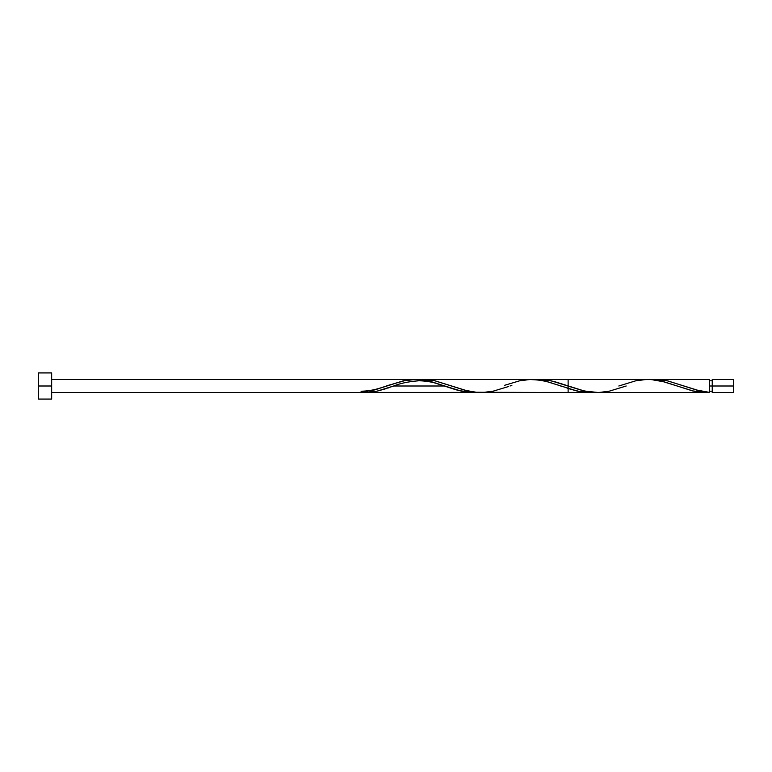 <?xml version="1.0" encoding="UTF-8"?>
<svg xmlns="http://www.w3.org/2000/svg" width="772" height="772" viewBox="0 0 772 772"><rect width="100%" height="100%" fill="white"/><g stroke="black" fill="none" stroke-linecap="round" stroke-linejoin="round"><path stroke-width="1.16" d="M618.806 386L635.703 380.828L646.26 379.486L651.539 379.592L662.106 381.32L693.787 391.172L704.344 392.514L709.622 392.408L699.065 390.68L667.384 380.828L656.827 379.486L651.539 379.592L660.099 379.689L667.915 380.943L696.595 390.034L709.622 392.408L709.622 386L712.238 386L712.238 379.467L712.238 392.533L733.4 392.533L733.4 386L709.622 386L709.622 379.467L655.245 379.467M38.6 399.066L38.6 372.934L38.6 399.066L51.666 399.066L51.666 386L38.6 386L51.666 386L51.666 372.934L51.666 399.066M654.888 379.467L656.19 379.477M418.385 379.66L426.549 379.592L434.723 380.75L464.667 390.149L475.562 392.253L568.124 392.533L568.124 379.467L538.181 379.477L546.344 379.959L554.518 381.609L584.452 391.047L598.377 392.523M510.041 386L511.865 385.363M481.004 392.533L482.365 392.514M709.622 379.467L709.622 392.408L706.785 392.523L692.6 390.912L664.209 381.86L651.24 379.573L423.838 379.477M397.001 384.9L398.545 384.369M508.603 386.511L493.134 391.172L482.577 392.514L477.299 392.408L466.742 390.68L435.061 380.828L424.494 379.486L419.215 379.592L429.772 381.32L456.175 389.841L466.742 392.089L473.593 392.533L51.666 392.533L475.407 392.504L461.453 391.172L429.772 381.32L415.51 379.467L403.38 380.828L386.473 386L403.38 380.828L413.937 379.486L419.215 379.592L429.772 381.32L461.453 391.172L472.02 392.514L477.299 392.408L51.666 392.533L366.41 392.514L376.977 391.172L395.438 385.45M444.537 386L393.894 386L444.537 386M647.988 379.467L646.367 379.486M706.785 392.523L597.171 392.533M371.699 390.68L376.977 389.213L371.699 390.68M419.215 379.592L413.937 379.486L403.38 380.828L373.802 390.14M535.382 379.592L530.103 379.486L540.661 380.22L535.382 379.592L540.661 379.486L551.218 380.828L582.899 390.68L593.465 392.408L598.744 392.514L609.301 391.172L626.198 386M545.939 381.32L551.218 382.787L545.939 381.32M556.496 384.524L561.784 386.376L556.496 384.524M504.483 385.344L519.537 380.828L530.103 379.486L535.382 379.592L545.939 381.32L577.62 391.172L588.177 392.514L593.465 392.408L588.177 392.514L577.62 391.172L546.19 381.378L537.119 379.747L529.862 379.496M384.89 386.56L376.977 389.213M567.063 388.2L580.071 391.655L589.75 392.533L577.62 391.172L567.063 388.2M589.75 392.533L364.838 392.533L593.465 392.408L364.838 392.533L376.977 391.172L393.874 386L376.977 391.172L366.41 392.514L361.132 392.408L375.462 391.481M367.462 391.597L365.889 391.867M383.298 387.119L381.725 387.66M473.583 392.533L459.07 390.622L431.847 381.85L420.952 379.747L414.294 379.477L405.831 380.345L388.538 385.267M415.51 379.467L51.666 379.467L415.51 379.467M387.737 388.133L389.783 387.438M377.508 391.057L386.376 388.577M361.132 392.408L361.132 391.23L361.132 392.408L365.233 392.533M733.4 392.533L733.4 379.467L733.4 386L712.238 386L712.238 392.533M709.622 391.23L712.238 391.23M531.676 379.467L51.666 379.467L531.676 379.467M529.476 379.467L413.213 379.467M51.666 392.533L364.838 392.533M38.6 372.934L51.666 372.934M709.622 380.77L712.238 380.77M712.238 379.467L733.4 379.467M388.316 385.344C380.808 387.93 372.799 390.999 361.132 391.23M446.399 386.656C438.795 384.08 431.133 380.992 418.887 380.77C408.002 381.59 399.056 383.549 392.031 386.656"/></g></svg>
